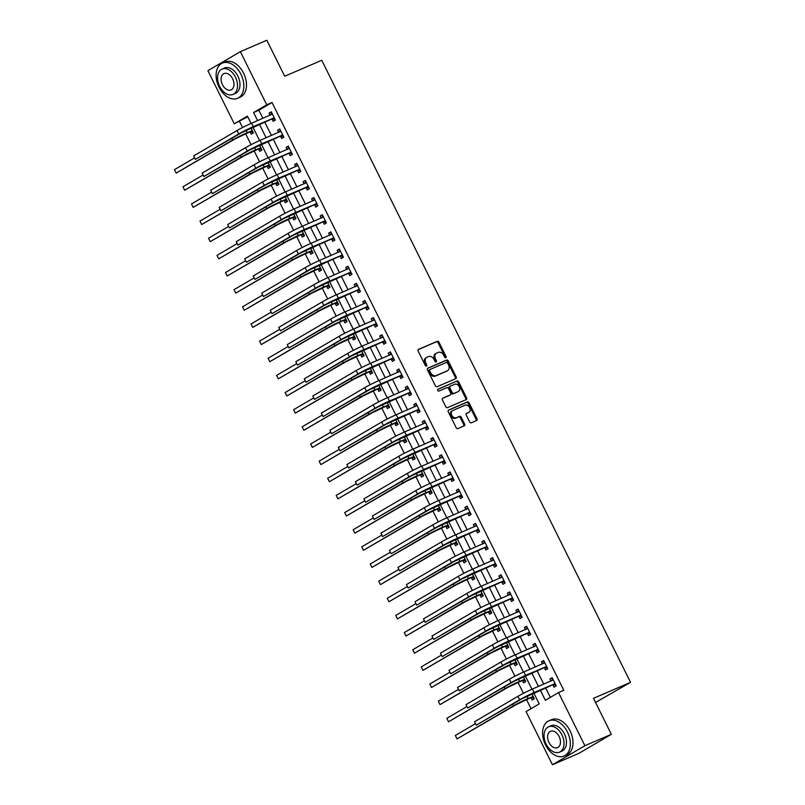 <?xml version="1.0" encoding="UTF-8"?>
<svg xmlns="http://www.w3.org/2000/svg" width="805" height="805" viewBox="0 0 805 805"><rect width="100%" height="100%" fill="white"/><g stroke="black" fill="none" stroke-linecap="round" stroke-linejoin="round"><path stroke-width="1.21" d="M445.799 357.752A1.057 0.785 59.6 0 0 446.061 356.494L438.956 342.195A1.509 1.127 59.6 0 0 437.256 341.29L418.55 349.35A1.509 1.127 59.6 0 0 418.177 351.151L425.282 365.45A1.057 0.785 59.6 0 0 426.731 364.826L425.815 362.975A4.82 3.612 59.6 0 1 426.7 357.39A4.82 3.612 59.6 0 1 427.002 357.239L428.562 356.565A4.82 3.612 59.6 0 1 434.026 359.433L434.942 361.284A1.057 0.785 59.6 0 0 436.401 360.66L435.475 358.809A4.82 3.612 59.6 0 1 436.37 353.224A4.82 3.612 59.6 0 1 436.662 353.073L438.222 352.399A4.82 3.612 59.6 0 1 443.686 355.277L444.612 357.128A1.057 0.785 59.6 0 0 445.799 357.752M445.306 357.762A1.057 0.785 59.6 0 0 445.185 357.007L438.081 342.709A1.509 1.127 59.6 0 0 436.38 341.803L418.187 349.642M425.976 366.094A1.057 0.785 59.6 0 0 425.855 365.339L424.939 363.488L425.815 362.975M435.636 361.928A1.057 0.785 59.6 0 0 435.515 361.173L434.599 359.322L435.475 358.809M469.627 421.89A1.509 1.127 59.6 0 0 471.338 422.786L476.59 420.532A1.509 1.127 59.6 0 0 476.952 418.731L469.074 402.842A1.509 1.127 59.6 0 0 467.363 401.947L448.657 410.007A1.509 1.127 59.6 0 0 448.284 411.808L456.173 427.686A1.509 1.127 59.6 0 0 457.884 428.592L464.223 425.855A1.509 1.127 59.6 0 0 464.586 424.064L461.215 417.262A1.509 1.127 59.6 0 0 459.504 416.366L456.365 417.725A4.025 3.019 59.6 0 1 451.877 415.481A4.025 3.019 59.6 0 1 452.541 410.641A4.025 3.019 59.6 0 1 452.782 410.52L465.099 405.207A4.025 3.019 59.6 0 1 469.587 407.451A4.025 3.019 59.6 0 1 468.933 412.291A4.025 3.019 59.6 0 1 468.681 412.412L466.628 413.297A1.509 1.127 59.6 0 0 466.256 415.088L469.627 421.89M247.759 116.755L234.285 123.829L207.901 70.679L240.353 51.661L266.817 40.25L284.698 76.254L321.748 60.284L630.546 682.348L593.486 698.317L611.357 734.321L584.893 745.732L552.441 764.75L526.057 711.6L539.209 703.882L533.796 692.974M240.353 51.661L266.737 104.811L253.575 112.519L257.6 120.629M540.326 690.157L545.347 700.29L558.509 692.582L563.802 690.298L272.03 102.527L266.737 104.811M558.509 692.582L584.893 745.732M455.801 378.652A1.509 1.127 59.6 0 0 456.173 376.861L448.284 360.972A1.509 1.127 59.6 0 0 446.574 360.077L427.868 368.137A1.509 1.127 59.6 0 0 427.495 369.928L435.384 385.816A1.509 1.127 59.6 0 0 437.095 386.712L455.801 378.652M458.679 381.912L466.568 397.801A1.509 1.127 59.6 0 1 466.196 399.592L447.489 407.652A1.509 1.127 59.6 0 1 445.779 406.756L442.408 399.954A1.509 1.127 59.6 0 1 442.77 398.163L450.357 394.893A1.509 1.127 59.6 0 0 450.73 393.102L448.496 388.584A1.509 1.127 59.6 0 0 446.785 387.688L438.886 391.089A1.057 0.785 59.6 0 1 437.95 389.207L456.968 381.007A1.509 1.127 59.6 0 1 458.679 381.912L457.804 382.425L465.682 398.314L466.568 397.801M272.03 102.527L258.878 110.235L262.903 118.345M264.744 122.058L271.406 135.492M273.247 139.205L279.919 152.638M281.76 156.351L288.432 169.785M290.273 173.498L296.944 186.931M298.786 190.644L305.457 204.078M307.299 207.791L313.97 221.224M315.812 224.937L322.483 238.371M324.324 242.084L330.986 255.517M332.827 259.23L339.499 272.664M341.34 276.377L348.012 289.81M349.853 293.523L356.524 306.957M358.366 310.67L365.037 324.103M366.879 327.816L373.55 341.25M375.392 344.953L382.063 358.396M383.905 362.099L390.566 375.543M392.407 379.246L399.079 392.689M400.92 396.392L407.592 409.836M409.433 413.539L416.105 426.982M417.946 430.685L424.617 444.129M426.459 447.832L433.13 461.275M434.972 464.978L441.633 478.422M443.475 482.125L450.146 495.558M451.987 499.271L458.659 512.705M460.5 516.418L467.172 529.851M469.013 533.564L475.685 546.998M477.526 550.711L484.197 564.144M486.039 567.857L492.71 581.29M494.552 585.004L501.213 598.437M503.055 602.15L509.726 615.584M511.567 619.297L518.239 632.73M520.08 636.443L526.752 649.877M528.593 653.59L535.265 667.023M537.106 670.736L543.778 684.169M545.619 687.883L550.328 697.371M272.05 119.11L273.157 121.344L275.35 120.056L271.265 111.825L269.071 113.113L270.128 115.236M280.563 136.256L281.67 138.49L283.863 137.202L279.778 128.971L277.584 130.259L278.641 132.382M289.075 153.403L290.182 155.637L292.376 154.349L288.291 146.118L286.097 147.406L287.154 149.529M297.588 170.549L298.695 172.783L300.889 171.495L296.803 163.264L294.61 164.552L295.666 166.675M306.091 187.686L307.208 189.93L309.402 188.642L305.316 180.411L303.123 181.699L304.169 183.822M314.604 204.832L315.721 207.076L317.915 205.788L313.829 197.557L311.636 198.845L312.682 200.968M323.117 221.979L324.234 224.223L326.417 222.935L322.332 214.704L320.149 215.992L321.195 218.115M331.63 239.125L332.737 241.369L334.93 240.081L330.845 231.85L328.651 233.138L329.708 235.261M340.143 256.272L341.25 258.516L343.443 257.228L339.358 248.997L337.164 250.285L338.221 252.398M348.656 273.418L349.762 275.662L351.956 274.374L347.871 266.143L345.677 267.431L346.734 269.544M357.168 290.565L358.275 292.809L360.469 291.521L356.384 283.29L354.19 284.578L355.247 286.691M365.671 307.711L366.788 309.955L368.982 308.667L364.896 300.436L362.703 301.724L363.749 303.837M374.184 324.858L375.301 327.102L377.495 325.814L373.409 317.583L371.216 318.871L372.262 320.984M382.697 342.004L383.804 344.238L385.998 342.96L381.912 334.729L379.719 336.017L380.775 338.13M391.21 359.151L392.317 361.385L394.51 360.107L390.425 351.876L388.231 353.164L389.288 355.277M399.723 376.297L400.83 378.531L403.023 377.253L398.938 369.022L396.744 370.3L397.801 372.423M408.236 393.444L409.343 395.678L411.536 394.4L407.451 386.169L405.257 387.447L406.314 389.57M416.738 410.59L417.855 412.824L420.049 411.546L415.964 403.315L413.77 404.593L414.817 406.716M425.251 427.737L426.368 429.971L428.562 428.693L424.476 420.462L422.283 421.74L423.329 423.863M433.764 444.883L434.881 447.117L437.065 445.829L432.979 437.608L430.796 438.886L431.842 441.009M442.277 462.03L443.384 464.264L445.578 462.976L441.492 454.755L439.299 456.033L440.355 458.156M450.79 479.176L451.897 481.41L454.09 480.122L450.005 471.901L447.811 473.179L448.868 475.302M459.303 496.323L460.41 498.557L462.603 497.269L458.518 489.038L456.324 490.326L457.381 492.449M467.816 513.469L468.923 515.703L471.116 514.415L467.031 506.184L464.837 507.472L465.894 509.595M476.319 530.616L477.435 532.85L479.629 531.562L475.544 523.331L473.35 524.619L474.397 526.742M484.831 547.762L485.948 549.996L488.142 548.708L484.057 540.477L481.863 541.765L482.909 543.888M493.344 564.909L494.461 567.143L496.645 565.855L492.559 557.624L490.376 558.912L491.422 561.035M501.857 582.045L502.964 584.289L505.158 583.001L501.072 574.77L498.879 576.058L499.935 578.181M510.37 599.192L511.477 601.436L513.671 600.148L509.585 591.917L507.392 593.205L508.448 595.328M518.883 616.338L519.99 618.582L522.183 617.294L518.098 609.063L515.904 610.351L516.961 612.474M527.396 633.485L528.503 635.729L530.696 634.441L526.611 626.21L524.417 627.498L525.474 629.621M535.899 650.631L537.015 652.875L539.209 651.587L535.124 643.356L532.93 644.644L533.977 646.757M544.411 667.778L545.528 670.022L547.722 668.734L543.637 660.503L541.443 661.79L542.49 663.904M552.924 684.924L554.031 687.168L556.225 685.88L552.139 677.649L549.946 678.937L551.002 681.05M239.578 121.545L242.547 127.532M245.616 133.7L251.059 144.679M254.118 150.847L259.572 161.825M262.631 167.993L268.085 178.972M271.144 185.14L276.588 196.118M279.657 202.286L285.101 213.265M288.17 219.433L293.614 230.411M296.683 236.579L302.127 247.548M305.196 253.726L310.639 264.694M313.698 270.872L319.152 281.841M322.211 288.019L327.655 298.987M330.724 305.165L336.168 316.134M339.237 322.312L344.681 333.28M347.75 339.458L353.194 350.427M356.263 356.605L361.707 367.573M364.766 373.751L370.22 384.72M373.279 390.898L378.732 401.866M381.791 408.044L387.235 419.013M390.304 425.191L395.748 436.159M398.817 442.337L404.261 453.306M407.33 459.484L412.774 470.452M415.843 476.63L421.287 487.599M424.346 493.767L429.8 504.745M432.859 510.913L438.312 521.892M441.371 528.06L446.815 539.038M449.884 545.206L455.328 556.185M458.397 562.353L463.841 573.331M466.91 579.499L472.354 590.478M475.423 596.646L480.867 607.624M483.926 613.792L489.38 624.771M492.439 630.939L497.893 641.907M500.952 648.085L506.395 659.054M509.464 665.232L514.908 676.2M517.977 682.378L523.421 693.346M526.49 699.525L531.028 708.682M250.124 131.96L251.23 134.194L253.424 132.906L250.979 127.985M258.636 149.106L259.743 151.34L261.937 150.052L259.492 145.131M267.149 166.253L268.256 168.487L270.45 167.199L268.005 162.278M275.652 183.399L276.769 185.633L278.963 184.345L276.518 179.424M284.165 200.546L285.282 202.78L287.476 201.492L285.03 196.571M292.678 217.692L293.795 219.926L295.978 218.638L293.543 213.717M301.191 234.839L302.298 237.073L304.491 235.785L302.046 230.864M309.704 251.985L310.811 254.219L313.004 252.931L310.559 248.01M318.217 269.122L319.323 271.366L321.517 270.077L319.072 265.157M326.729 286.268L327.836 288.512L330.03 287.224L327.585 282.303M335.232 303.415L336.349 305.659L338.543 304.371L336.098 299.45M343.745 320.561L344.862 322.805L347.056 321.517L344.61 316.596M352.258 337.708L353.375 339.952L355.558 338.664L353.123 333.743M360.771 354.854L361.878 357.098L364.071 355.81L361.626 350.889M369.284 372.001L370.391 374.245L372.584 372.957L370.139 368.036M377.797 389.147L378.903 391.391L381.097 390.103L378.652 385.182M386.309 406.294L387.416 408.538L389.61 407.25L387.165 402.329M394.812 423.44L395.929 425.674L398.123 424.396L395.678 419.475M403.325 440.587L404.442 442.82L406.636 441.543L404.191 436.612M411.838 457.733L412.945 459.967L415.139 458.689L412.703 453.758M420.351 474.88L421.458 477.113L423.651 475.836L421.206 470.905M428.864 492.026L429.971 494.26L432.164 492.982L429.719 488.051M437.377 509.173L438.484 511.406L440.677 510.129L438.232 505.198M445.879 526.319L446.996 528.553L449.19 527.265L446.745 522.344M454.392 543.466L455.509 545.699L457.703 544.411L455.258 539.491M462.905 560.612L464.022 562.846L466.206 561.558L463.771 556.637M471.418 577.759L472.525 579.992L474.719 578.704L472.273 573.784M479.931 594.905L481.038 597.139L483.231 595.851L480.786 590.93M488.444 612.052L489.551 614.285L491.744 612.997L489.299 608.077M496.957 629.198L498.064 631.432L500.257 630.144L497.812 625.223M505.46 646.345L506.576 648.578L508.77 647.29L506.325 642.37M513.972 663.481L515.089 665.725L517.283 664.437L514.838 659.516M522.485 680.628L523.602 682.871L525.786 681.583L523.351 676.663M530.998 697.774L532.105 700.018L534.299 698.73L531.853 693.809M595.549 702.463L630.546 682.348M611.357 734.321L578.906 753.339L552.441 764.75M251.08 123.447L247.437 116.121L234.285 123.829M531.954 689.261L525.283 675.828M523.441 672.125L516.77 658.681M514.928 654.978L508.257 641.535M506.415 637.832L499.744 624.388M497.903 620.685L491.231 607.242M489.4 603.539L482.728 590.095M480.887 586.392L474.215 572.949M472.374 569.246L465.703 555.802M463.861 552.099L457.19 538.656M455.348 534.953L448.677 521.509M446.835 517.806L440.164 504.363M438.323 500.66L431.661 487.226M429.82 483.513L423.148 470.08M421.307 466.367L414.635 452.933M412.794 449.22L406.123 435.787M404.281 432.074L397.61 418.64M395.768 414.927L389.097 401.494M387.255 397.781L380.584 384.347M378.742 380.634L372.081 367.201M370.24 363.488L363.568 350.054M361.727 346.341L355.055 332.908M353.214 329.195L346.542 315.761M344.701 312.048L338.03 298.615M336.188 294.902L329.517 281.468M327.675 277.765L321.004 264.322M319.172 260.619L312.501 247.175M310.66 243.472L303.988 230.029M302.147 226.326L295.475 212.882M293.634 209.179L286.962 195.736M285.121 192.033L278.45 178.589M276.608 174.886L269.937 161.443M268.095 157.74L261.424 144.296M259.592 140.593L252.921 127.15M259.441 124.342L266.113 137.776M267.954 141.489L274.626 154.922M276.467 158.635L283.139 172.069M284.98 175.782L291.651 189.215M293.493 192.928L300.164 206.362M302.006 210.075L308.677 223.508M310.519 227.221L317.18 240.655M319.022 244.358L325.693 257.801M327.534 261.504L334.206 274.948M336.047 278.651L342.719 292.094M344.56 295.797L351.232 309.241M353.073 312.944L359.744 326.387M361.586 330.09L368.257 343.534M370.099 347.237L376.76 360.68M378.602 364.383L385.273 377.817M387.114 381.53L393.786 394.963M395.627 398.676L402.299 412.11M404.14 415.823L410.812 429.256M412.653 432.969L419.325 446.403M421.166 450.116L427.837 463.549M429.679 467.262L436.34 480.696M438.182 484.409L444.853 497.842M446.695 501.555L453.366 514.989M455.207 518.702L461.879 532.135M463.72 535.848L470.392 549.282M472.233 552.995L478.905 566.428M480.746 570.141L487.407 583.575M489.249 587.288L495.92 600.721M497.762 604.434L504.433 617.868M506.275 621.581L512.946 635.014M514.787 638.717L521.459 652.161M523.3 655.864L529.972 669.307M531.813 673.01L538.485 686.454M258.878 110.235L253.575 112.519M269.071 113.113L271.406 112.106M277.584 130.259L279.919 129.253M286.097 147.406L288.432 146.399M294.61 164.552L296.944 163.546M303.123 181.699L305.457 180.692M311.636 198.845L313.96 197.839M320.149 215.992L322.473 214.985M328.651 233.138L330.986 232.132M337.164 250.285L339.499 249.278M345.677 267.431L348.012 266.425M354.19 284.578L356.524 283.571M362.703 301.724L365.027 300.718M371.216 318.871L373.54 317.864M379.719 336.017L382.053 335.011M388.231 353.164L390.566 352.157M396.744 370.3L399.079 369.304M405.257 387.447L407.592 386.45M413.77 404.593L416.105 403.597M422.283 421.74L424.607 420.733M430.796 438.886L433.12 437.88M439.299 456.033L441.633 455.026M447.811 473.179L450.146 472.173M456.324 490.326L458.659 489.319M464.837 507.472L467.172 506.466M473.35 524.619L475.685 523.612M481.863 541.765L484.187 540.759M490.376 558.912L492.7 557.905M498.879 576.058L501.213 575.052M507.392 593.205L509.726 592.198M515.904 610.351L518.239 609.345M524.417 627.498L526.752 626.491M532.93 644.644L535.265 643.638M541.443 661.79L543.767 660.784M549.946 678.937L552.28 677.931M435.787 353.586A4.82 3.612 59.6 0 0 435.485 353.737A4.82 3.612 59.6 0 0 434.599 359.322M426.127 357.752A4.82 3.612 59.6 0 0 425.825 357.903A4.82 3.612 59.6 0 0 424.939 363.488M455.278 378.873A1.509 1.127 59.6 0 0 455.298 377.374L447.409 361.485A1.509 1.127 59.6 0 0 445.698 360.59L427.505 368.428M447.56 363.085A1.057 0.785 59.6 0 0 446.373 362.451L429.951 369.525A1.057 0.785 59.6 0 0 429.689 370.783L430.655 372.735A4.82 3.612 59.6 0 0 436.119 375.613L447.349 370.773A4.82 3.612 59.6 0 0 447.64 370.622A4.82 3.612 59.6 0 0 448.536 365.037L447.56 363.085M429.82 369.606L429.075 370.038A1.057 0.785 59.6 0 0 428.813 371.296L429.689 370.783M447.047 370.954A4.82 3.612 59.6 0 1 446.765 371.135A4.82 3.612 59.6 0 1 446.473 371.286L435.243 376.126A4.82 3.612 59.6 0 1 429.779 373.248L428.813 371.296M465.672 399.813A1.509 1.127 59.6 0 0 465.682 398.314M442.418 398.455L449.482 395.406A1.509 1.127 59.6 0 0 449.663 395.305M437.658 389.469L456.968 381.007M458.236 391.502A4.025 3.019 59.6 0 0 458.478 391.371A4.025 3.019 59.6 0 0 459.142 386.531A4.025 3.019 59.6 0 0 454.654 384.297L450.317 386.169A1.509 1.127 59.6 0 0 449.945 387.96L452.189 392.468A1.509 1.127 59.6 0 0 453.899 393.373L457.361 392.015A4.025 3.019 59.6 0 0 457.602 391.884A4.025 3.019 59.6 0 0 457.834 391.733M450.136 386.269L449.442 386.682A1.509 1.127 59.6 0 0 449.069 388.473L449.945 387.96M457.361 392.015L453.014 393.887A1.509 1.127 59.6 0 1 451.313 392.981L449.069 388.473M457.804 382.425A1.509 1.127 59.6 0 0 456.093 381.53M468.279 412.643A4.025 3.019 59.6 0 1 468.047 412.804A4.025 3.019 59.6 0 1 467.806 412.925L466.266 413.589M451.907 411.033A4.025 3.019 59.6 0 0 451.665 411.154A4.025 3.019 59.6 0 0 451.001 415.994A4.025 3.019 59.6 0 0 455.489 418.238L456.365 417.725M463.7 426.076A1.509 1.127 59.6 0 0 463.71 424.577L460.339 417.775A1.509 1.127 59.6 0 0 458.629 416.879L455.489 418.238M476.067 420.753A1.509 1.127 59.6 0 0 476.077 419.244L468.198 403.365A1.509 1.127 59.6 0 0 466.487 402.46L448.294 410.298M253.062 132.171L249.731 131.929L235.332 138.812L176.154 173.085L232.685 139.959A11.511 0.704 -26.4 0 1 247.205 132.674L252.317 130.672M174.454 169.654L176.154 173.085L174.454 169.654L194.206 158.082M249.731 131.929L251.925 130.641M272.382 114.069L251.552 123.246L253.253 126.667L274.243 117.822M270.349 115.135L271.909 113.123M274.988 119.321L271.657 119.08L241.379 132.805L195.363 159.37L238.733 133.952A11.511 0.704 -26.4 0 1 253.253 126.667M193.653 155.939L195.363 159.37L193.653 155.939L237.032 130.521A11.511 0.704 -26.4 0 1 251.552 123.246M271.657 119.08L273.851 117.792M261.575 149.317L258.244 149.076L243.845 155.959L184.667 190.232L241.198 157.106A11.511 0.704 -26.4 0 1 255.718 149.821L260.83 147.818M182.966 186.8L184.667 190.232L182.966 186.8L202.719 175.228M258.244 149.076L260.438 147.788M270.088 166.464L266.757 166.222L252.357 173.105L193.18 207.378L249.711 174.242A11.511 0.704 -26.4 0 1 264.231 166.967L269.343 164.965M191.479 203.947L193.18 207.378L191.479 203.947L211.232 192.375M266.757 166.222L268.95 164.934M278.59 183.61L275.27 183.369L260.87 190.252L201.693 224.525L258.224 191.389A11.511 0.704 -26.4 0 1 272.744 184.114L277.846 182.111M199.992 221.093L201.693 224.525L199.992 221.093L219.745 209.521M275.27 183.369L277.453 182.081M280.895 131.215L260.055 140.382L261.766 143.813L282.756 134.968M278.862 132.282L280.422 130.269M283.501 136.468L280.17 136.226L249.892 149.951L203.866 176.516L247.246 151.099A11.511 0.704 -26.4 0 1 261.766 143.813M202.166 173.085L203.866 176.516L202.166 173.085L245.545 147.667A11.511 0.704 -26.4 0 1 260.055 140.382M280.17 136.226L282.364 134.938M289.398 148.362L268.568 157.528L270.269 160.96L291.269 152.115M287.375 149.428L288.935 147.416M292.014 153.614L288.683 153.373L258.405 167.098L212.379 193.663L255.759 168.235A11.511 0.704 -26.4 0 1 270.269 160.96M210.679 190.232L212.379 193.663L210.679 190.232L254.048 164.814A11.511 0.704 -26.4 0 1 268.568 157.528M288.683 153.373L290.877 152.085M297.91 165.508L277.081 174.675L278.782 178.106L299.772 169.261M295.888 166.575L297.448 164.562M300.527 170.761L297.196 170.519L266.908 184.244L220.892 210.809L264.261 185.381A11.511 0.704 -26.4 0 1 278.782 178.106M219.191 207.378L220.892 210.809L219.191 207.378L262.561 181.96A11.511 0.704 -26.4 0 1 277.081 174.675M297.196 170.519L299.39 169.231M287.103 200.757L283.773 200.515L269.383 207.398L210.206 241.671L266.727 208.535A11.511 0.704 -26.4 0 1 281.247 201.26L286.359 199.258M208.505 238.24L210.206 241.671L208.505 238.24L228.258 226.658M283.773 200.515L285.966 199.227M306.423 182.655L285.594 191.821L287.294 195.253L308.285 186.408M304.401 183.721L305.96 181.709M309.029 187.907L305.699 187.666L275.421 201.391L229.405 227.956L272.774 202.528A11.511 0.704 -26.4 0 1 287.294 195.253M227.704 224.525L229.405 227.956L227.704 224.525L271.074 199.107A11.511 0.704 -26.4 0 1 285.594 191.821M305.699 187.666L307.892 186.378M240.937 74.281A19.179 12.659 -113.3 0 0 222.381 63.102A19.179 12.659 -113.3 0 0 219.01 87.141A19.179 12.659 -113.3 0 0 237.556 98.321A19.179 12.659 -113.3 0 0 240.937 74.281M237.556 98.321L240.202 97.184A19.179 12.659 -113.3 0 0 243.583 73.144A19.179 12.659 -113.3 0 0 225.028 61.955L222.381 63.102M222.069 69.079L224.504 68.033A13.806 9.107 66.7 0 1 237.867 76.083A13.806 9.107 66.7 0 1 235.432 93.39L232.997 94.437A13.806 9.107 -113.3 0 0 235.432 77.129A13.806 9.107 -113.3 0 0 222.069 69.079A13.806 9.107 -113.3 0 0 219.644 86.387A13.806 9.107 -113.3 0 0 232.997 94.437M222.452 84.746A8.895 5.866 -113.3 0 0 231.055 89.929A8.895 5.866 -113.3 0 0 232.625 78.779A8.895 5.866 -113.3 0 0 224.011 73.587A8.895 5.866 -113.3 0 0 222.452 84.746M567.434 732.007A19.179 12.659 -113.3 0 0 548.879 720.817A19.179 12.659 -113.3 0 0 545.498 744.856A19.179 12.659 -113.3 0 0 564.053 756.046A19.179 12.659 -113.3 0 0 567.434 732.007M564.053 756.046L566.7 754.909A19.179 12.659 -113.3 0 0 570.081 730.87A19.179 12.659 -113.3 0 0 551.526 719.68L548.879 720.817M548.567 726.804L551.002 725.758A13.806 9.107 66.7 0 1 564.355 733.808A13.806 9.107 66.7 0 1 561.93 751.115L559.495 752.162A13.806 9.107 -113.3 0 0 561.92 734.854A13.806 9.107 -113.3 0 0 548.567 726.804A13.806 9.107 -113.3 0 0 546.142 744.112A13.806 9.107 -113.3 0 0 559.495 752.162M548.94 742.462A8.895 5.866 -113.3 0 0 557.553 747.654A8.895 5.866 -113.3 0 0 559.123 736.505A8.895 5.866 -113.3 0 0 550.509 731.312A8.895 5.866 -113.3 0 0 548.94 742.462M295.616 217.903L292.285 217.662L277.886 224.545L218.719 258.818L275.24 225.682A11.511 0.704 -26.4 0 1 289.76 218.407L294.872 216.404M217.008 255.386L218.719 258.818L217.008 255.386L236.771 243.804M292.285 217.662L294.479 216.374M304.129 235.05L300.798 234.808L286.399 241.691L227.221 275.964L283.752 242.828A11.511 0.704 -26.4 0 1 298.273 235.553L303.384 233.551M225.521 272.533L227.221 275.964L225.521 272.533L245.284 260.951M300.798 234.808L302.992 233.52M312.642 252.196L309.311 251.955L294.912 258.838L235.734 293.111L292.265 259.975A11.511 0.704 -26.4 0 1 306.786 252.7L311.897 250.697M234.034 289.679L235.734 293.111L234.034 289.679L253.786 278.097M309.311 251.955L311.505 250.667M321.155 269.343L317.824 269.101L303.425 275.984L244.247 310.257L300.778 277.121A11.511 0.704 -26.4 0 1 315.298 269.846L320.41 267.844M242.547 306.826L244.247 310.257L242.547 306.826L262.299 295.244M317.824 269.101L320.018 267.813M329.668 286.489L326.337 286.248L311.938 293.131L252.76 327.404L309.291 294.268A11.511 0.704 -26.4 0 1 323.811 286.993L328.913 284.99M251.059 323.972L252.76 327.404L251.059 323.972L270.812 312.39M326.337 286.248L328.531 284.96M314.936 199.801L294.107 208.968L295.807 212.399L316.798 203.554M312.914 200.868L314.473 198.855M317.542 205.054L314.212 204.812L283.934 218.537L237.918 245.102L281.287 219.674A11.511 0.704 -26.4 0 1 295.807 212.399M236.217 241.671L237.918 245.102L236.217 241.671L279.587 216.253A11.511 0.704 -26.4 0 1 294.107 208.968M314.212 204.812L316.405 203.524M323.449 216.948L302.62 226.114L304.32 229.546L325.311 220.701M321.416 218.014L322.976 216.002M326.055 222.2L322.725 221.959L292.446 235.684L246.431 262.249L289.8 236.821A11.511 0.704 -26.4 0 1 304.32 229.546M244.73 258.818L246.431 262.249L244.73 258.818L288.099 233.4A11.511 0.704 -26.4 0 1 302.62 226.114M322.725 221.959L324.918 220.671M331.962 234.084L311.132 243.261L312.833 246.692L333.823 237.847M329.929 235.161L331.489 233.148M334.568 239.347L331.237 239.095L300.959 252.83L254.944 279.395L298.313 253.967A11.511 0.704 -26.4 0 1 312.833 246.692M253.233 275.964L254.944 279.395L253.233 275.964L296.612 250.536A11.511 0.704 -26.4 0 1 311.132 243.261M331.237 239.095L333.431 237.817M340.475 251.23L319.635 260.407L321.346 263.839L342.336 254.994M338.442 252.307L340.002 250.295M343.081 256.493L339.75 256.242L309.472 269.977L263.446 296.532L306.826 271.114A11.511 0.704 -26.4 0 1 321.346 263.839M261.746 293.111L263.446 296.532L261.746 293.111L305.125 267.683A11.511 0.704 -26.4 0 1 319.635 260.407M339.75 256.242L341.944 254.964M348.978 268.377L328.148 277.554L329.849 280.985L350.849 272.14M346.955 269.454L348.515 267.441M351.594 273.64L348.263 273.388L317.985 287.123L271.959 313.678L315.339 288.26A11.511 0.704 -26.4 0 1 329.849 280.985M270.259 310.257L271.959 313.678L270.259 310.257L313.628 284.829A11.511 0.704 -26.4 0 1 328.148 277.554M348.263 273.388L350.457 272.11M338.17 303.636L334.84 303.394L320.45 310.277L261.273 344.55L317.804 311.414A11.511 0.704 -26.4 0 1 332.314 304.139L337.426 302.137M259.572 341.119L261.273 344.55L259.572 341.119L279.325 329.537M334.84 303.394L337.033 302.106M357.49 285.523L336.661 294.7L338.362 298.132L359.352 289.287M355.468 286.6L357.028 284.588M360.097 290.786L356.776 290.535L326.488 304.27L280.472 330.825L323.841 305.407A11.511 0.704 -26.4 0 1 338.362 298.132M278.772 327.404L280.472 330.825L278.772 327.404L322.141 301.976A11.511 0.704 -26.4 0 1 336.661 294.7M356.776 290.535L358.96 289.257M346.683 320.782L343.353 320.531L328.963 327.424L269.786 361.697L326.307 328.561A11.511 0.704 -26.4 0 1 340.827 321.286L345.939 319.283M268.085 358.265L269.786 361.697L268.085 358.265L287.838 346.683M343.353 320.531L345.546 319.253M366.003 302.67L345.174 311.847L346.875 315.278L367.865 306.423M363.981 303.747L365.54 301.734M368.61 307.933L365.279 307.681L335.001 321.416L288.985 347.971L332.354 322.553A11.511 0.704 -26.4 0 1 346.875 315.278M287.284 344.55L288.985 347.971L287.284 344.55L330.654 319.122A11.511 0.704 -26.4 0 1 345.174 311.847M365.279 307.681L367.472 306.403M355.196 337.929L351.866 337.677L337.466 344.57L278.299 378.843L334.82 345.707A11.511 0.704 -26.4 0 1 349.34 338.432L354.452 336.43M276.588 375.412L278.299 378.843L276.588 375.412L296.351 363.83M351.866 337.677L354.059 336.399M374.516 319.816L353.687 328.993L355.387 332.425L376.378 323.57M372.484 320.893L374.053 318.881M377.122 325.079L373.792 324.828L343.514 338.563L297.498 365.118L340.867 339.7A11.511 0.704 -26.4 0 1 355.387 332.425M295.797 361.697L297.498 365.118L295.797 361.697L339.167 336.269A11.511 0.704 -26.4 0 1 353.687 328.993M373.792 324.828L375.985 323.55M363.709 355.075L360.378 354.824L345.979 361.717L286.801 395.99L343.333 362.854A11.511 0.704 -26.4 0 1 357.853 355.579L362.964 353.576M285.101 392.558L286.801 395.99L285.101 392.558L304.864 380.976M360.378 354.824L362.572 353.546M383.029 336.963L362.2 346.14L363.9 349.571L384.891 340.716M380.996 338.04L382.556 336.027M385.635 342.226L382.305 341.974L352.026 355.709L306.011 382.264L349.38 356.846A11.511 0.704 -26.4 0 1 363.9 349.571M304.3 378.833L306.011 382.264L304.3 378.833L347.68 353.415A11.511 0.704 -26.4 0 1 362.2 346.14M382.305 341.974L384.498 340.696M372.222 372.222L368.891 371.97L354.492 378.863L295.314 413.126L351.845 380A11.511 0.704 -26.4 0 1 366.366 372.725L371.477 370.723M293.614 409.705L295.314 413.126L293.614 409.705L313.366 398.123M368.891 371.97L371.085 370.692M391.542 354.109L370.713 363.286L372.413 366.718L393.404 357.863M389.509 355.186L391.069 353.174M394.148 359.362L390.817 359.121L360.539 372.856L314.524 399.411L357.893 373.993A11.511 0.704 -26.4 0 1 372.413 366.718M312.813 395.98L314.524 399.411L312.813 395.98L356.192 370.562A11.511 0.704 -26.4 0 1 370.713 363.286M390.817 359.121L393.011 357.833M380.735 389.368L377.404 389.117L363.005 396.01L303.827 430.273L360.358 397.147A11.511 0.704 -26.4 0 1 374.878 389.872L379.99 387.859M302.127 426.851L303.827 430.273L302.127 426.851L321.879 415.269M377.404 389.117L379.598 387.839M400.045 371.256L379.215 380.433L380.926 383.864L401.916 375.009M398.022 372.333L399.582 370.32M402.661 376.509L399.33 376.267L369.052 390.002L323.026 416.557L366.406 391.139A11.511 0.704 -26.4 0 1 380.926 383.864M321.326 413.126L323.026 416.557L321.326 413.126L364.695 387.708A11.511 0.704 -26.4 0 1 379.215 380.433M399.33 376.267L401.524 374.979M389.238 406.515L385.917 406.263L371.518 413.156L312.34 447.419L368.871 414.293A11.511 0.704 -26.4 0 1 383.391 407.018L388.493 405.006M310.639 443.998L312.34 447.419L310.639 443.998L330.392 432.416M385.917 406.263L388.101 404.985M397.75 423.661L394.42 423.41L380.03 430.293L320.853 464.566L377.384 431.44A11.511 0.704 -26.4 0 1 391.894 424.165L397.006 422.152M319.152 461.144L320.853 464.566L319.152 461.144L338.905 449.562M394.42 423.41L396.613 422.132M406.263 440.798L402.933 440.556L388.533 447.439L329.366 481.712L385.887 448.586A11.511 0.704 -26.4 0 1 400.407 441.311L405.519 439.299M327.655 478.291L329.366 481.712L327.655 478.291L347.418 466.709M402.933 440.556L405.126 439.268M414.776 457.944L411.446 457.703L397.046 464.586L337.879 498.859L394.4 465.733A11.511 0.704 -26.4 0 1 408.92 458.448L414.032 456.445M336.168 495.427L337.879 498.859L336.168 495.427L355.931 483.855M411.446 457.703L413.639 456.415M423.289 475.091L419.958 474.849L405.559 481.732L346.381 516.005L402.913 482.879A11.511 0.704 -26.4 0 1 417.433 475.594L422.545 473.592M344.681 512.574L346.381 516.005L344.681 512.574L364.434 501.002M419.958 474.849L422.152 473.561M431.802 492.237L428.471 491.996L414.072 498.879L354.894 533.152L411.425 500.026A11.511 0.704 -26.4 0 1 425.946 492.741L431.057 490.738M353.194 529.72L354.894 533.152L353.194 529.72L372.946 518.148M428.471 491.996L430.665 490.708M440.315 509.384L436.984 509.142L422.585 516.025L363.407 550.298L419.938 517.172A11.511 0.704 -26.4 0 1 434.459 509.887L439.57 507.885M361.707 546.867L363.407 550.298L361.707 546.867L381.459 535.295M436.984 509.142L439.178 507.854M448.818 526.53L445.497 526.289L431.098 533.172L371.92 567.445L428.451 534.319A11.511 0.704 -26.4 0 1 442.971 527.034L448.073 525.031M370.22 564.013L371.92 567.445L370.22 564.013L389.972 552.441M445.497 526.289L447.681 525.001M457.331 543.677L454 543.435L439.611 550.318L380.433 584.591L436.964 551.465A11.511 0.704 -26.4 0 1 451.474 544.18L456.586 542.178M378.732 581.16L380.433 584.591L378.732 581.16L398.485 569.588M454 543.435L456.194 542.147M465.843 560.823L462.513 560.582L448.113 567.465L388.946 601.738L445.467 568.602A11.511 0.704 -26.4 0 1 459.987 561.327L465.099 559.324M387.235 598.306L388.946 601.738L387.235 598.306L406.998 586.734M462.513 560.582L464.706 559.294M474.356 577.97L471.026 577.728L456.626 584.611L397.449 618.884L453.98 585.748A11.511 0.704 -26.4 0 1 468.5 578.473L473.612 576.471M395.748 615.453L397.449 618.884L395.748 615.453L415.511 603.871M471.026 577.728L473.219 576.44M482.869 595.116L479.539 594.875L465.139 601.758L405.962 636.031L462.493 602.895A11.511 0.704 -26.4 0 1 477.013 595.62L482.125 593.617M404.261 632.599L405.962 636.031L404.261 632.599L424.014 621.017M479.539 594.875L481.732 593.587M491.382 612.263L488.051 612.021L473.652 618.904L414.474 653.177L471.006 620.041A11.511 0.704 -26.4 0 1 485.526 612.766L490.637 610.764M412.774 649.746L414.474 653.177L412.774 649.746L432.526 638.164M488.051 612.021L490.245 610.733M499.895 629.409L496.564 629.168L482.165 636.051L422.987 670.324L479.518 637.188A11.511 0.704 -26.4 0 1 494.039 629.913L499.15 627.91M421.287 666.892L422.987 670.324L421.287 666.892L441.039 655.31M496.564 629.168L498.758 627.88M508.398 646.556L505.067 646.314L490.678 653.197L431.5 687.47L488.031 654.334A11.511 0.704 -26.4 0 1 502.551 647.059L507.653 645.057M429.8 684.039L431.5 687.47L429.8 684.039L449.552 672.457M505.067 646.314L507.261 645.026M516.911 663.702L513.58 663.461L499.191 670.344L440.013 704.617L496.534 671.481A11.511 0.704 -26.4 0 1 511.054 664.206L516.166 662.203M438.312 701.185L440.013 704.617L438.312 701.185L458.065 689.603M513.58 663.461L515.774 662.173M525.423 680.849L522.093 680.607L507.693 687.49L448.526 721.763L505.047 688.627A11.511 0.704 -26.4 0 1 519.567 681.352L524.679 679.35M446.815 718.332L448.526 721.763L446.815 718.332L466.578 706.75M522.093 680.607L524.286 679.319M533.936 697.995L530.606 697.754L516.206 704.637L457.029 738.91L513.56 705.774A11.511 0.704 -26.4 0 1 528.08 698.499L533.192 696.496M455.328 735.478L457.029 738.91L455.328 735.478L475.091 723.896M530.606 697.754L532.799 696.466M408.558 388.402L387.728 397.579L389.429 401.011L410.429 392.156M406.535 389.479L408.095 387.467M411.174 393.655L407.843 393.414L377.565 407.149L331.539 433.704L374.909 408.286A11.511 0.704 -26.4 0 1 389.429 401.011M329.839 430.273L331.539 433.704L329.839 430.273L373.208 404.855A11.511 0.704 -26.4 0 1 387.728 397.579M407.843 393.414L410.037 392.126M417.071 405.549L396.241 414.726L397.942 418.157L418.932 409.302M415.048 406.616L416.608 404.613M419.677 410.802L416.356 410.56L386.068 424.285L340.052 450.85L383.422 425.432A11.511 0.704 -26.4 0 1 397.942 418.157M338.352 447.419L340.052 450.85L338.352 447.419L381.721 422.001A11.511 0.704 -26.4 0 1 396.241 414.726M416.356 410.56L418.54 409.272M425.583 422.695L404.754 431.872L406.455 435.304L427.445 426.449M423.561 423.762L425.121 421.76M428.19 427.948L424.859 427.707L394.581 441.432L348.565 467.997L391.934 442.579A11.511 0.704 -26.4 0 1 406.455 435.304M346.864 464.566L348.565 467.997L346.864 464.566L390.234 439.148A11.511 0.704 -26.4 0 1 404.754 431.872M424.859 427.707L427.053 426.419M434.096 439.842L413.267 449.019L414.967 452.45L435.958 443.595M432.064 440.909L433.623 438.906M436.702 445.095L433.372 444.853L403.094 458.578L357.078 485.143L400.447 459.725A11.511 0.704 -26.4 0 1 414.967 452.45M355.377 481.712L357.078 485.143L355.377 481.712L398.747 456.294A11.511 0.704 -26.4 0 1 413.267 449.019M433.372 444.853L435.565 443.565M442.609 456.988L421.78 466.165L423.48 469.587L444.471 460.742M440.577 458.055L442.136 456.043M445.215 462.241L441.885 462L411.607 475.725L365.591 502.29L408.96 476.872A11.511 0.704 -26.4 0 1 423.48 469.587M363.88 498.859L365.591 502.29L363.88 498.859L407.26 473.441A11.511 0.704 -26.4 0 1 421.78 466.165M441.885 462L444.078 460.712M451.122 474.135L430.283 483.312L431.993 486.733L452.984 477.888M449.089 475.202L450.649 473.189M453.728 479.388L450.398 479.146L420.119 492.871L374.094 519.436L417.473 494.018A11.511 0.704 -26.4 0 1 431.993 486.733M372.393 516.005L374.094 519.436L372.393 516.005L415.772 490.587A11.511 0.704 -26.4 0 1 430.283 483.312M450.398 479.146L452.591 477.858M459.625 491.281L438.795 500.458L440.496 503.88L461.496 495.035M457.602 492.348L459.162 490.336M462.241 496.534L458.91 496.293L428.632 510.018L382.606 536.583L425.986 511.165A11.511 0.704 -26.4 0 1 440.496 503.88M380.906 533.152L382.606 536.583L380.906 533.152L424.275 507.734A11.511 0.704 -26.4 0 1 438.795 500.458M458.91 496.293L461.104 495.005M468.138 508.428L447.308 517.605L449.009 521.026L470.009 512.181M466.115 509.495L467.675 507.482M470.754 513.681L467.423 513.439L437.145 527.164L391.119 553.729L434.489 528.311A11.511 0.704 -26.4 0 1 449.009 521.026M389.419 550.298L391.119 553.729L389.419 550.298L432.788 524.88A11.511 0.704 -26.4 0 1 447.308 517.605M467.423 513.439L469.617 512.151M476.651 525.574L455.821 534.741L457.522 538.173L478.512 529.328M474.628 526.641L476.188 524.629M479.257 530.827L475.926 530.586L445.648 544.311L399.632 570.876L443.002 545.458A11.511 0.704 -26.4 0 1 457.522 538.173M397.932 567.445L399.632 570.876L397.932 567.445L441.301 542.027A11.511 0.704 -26.4 0 1 455.821 534.741M475.926 530.586L478.12 529.298M485.163 542.721L464.334 551.888L466.035 555.319L487.025 546.474M483.141 543.788L484.701 541.775M487.77 547.974L484.439 547.732L454.161 561.457L408.145 588.022L451.514 562.594A11.511 0.704 -26.4 0 1 466.035 555.319M406.445 584.591L408.145 588.022L406.445 584.591L449.814 559.173A11.511 0.704 -26.4 0 1 464.334 551.888M484.439 547.732L486.633 546.444M493.676 559.867L472.847 569.034L474.548 572.466L495.538 563.621M491.644 560.934L493.203 558.922M496.283 565.12L492.952 564.879L462.674 578.604L416.658 605.169L460.027 579.741A11.511 0.704 -26.4 0 1 474.548 572.466M414.957 601.738L416.658 605.169L414.957 601.738L458.327 576.32A11.511 0.704 -26.4 0 1 472.847 569.034M492.952 564.879L495.145 563.591M502.189 577.014L481.36 586.181L483.06 589.612L504.051 580.767M500.157 578.081L501.716 576.068M504.795 582.267L501.465 582.025L471.187 595.75L425.171 622.315L468.54 596.887A11.511 0.704 -26.4 0 1 483.06 589.612M423.46 618.884L425.171 622.315L423.46 618.884L466.84 593.466A11.511 0.704 -26.4 0 1 481.36 586.181M501.465 582.025L503.658 580.737M510.702 594.16L489.863 603.327L491.573 606.759L512.564 597.914M508.669 595.227L510.229 593.215M513.308 599.413L509.978 599.172L479.7 612.897L433.674 639.462L477.053 614.034A11.511 0.704 -26.4 0 1 491.573 606.759M431.973 636.031L433.674 639.462L431.973 636.031L475.353 610.613A11.511 0.704 -26.4 0 1 489.863 603.327M509.978 599.172L512.171 597.884M519.205 611.307L498.375 620.474L500.076 623.905L521.077 615.06M517.182 612.374L518.742 610.361M521.821 616.56L518.49 616.318L488.212 630.043L442.187 656.608L485.566 631.18A11.511 0.704 -26.4 0 1 500.076 623.905M440.486 653.177L442.187 656.608L440.486 653.177L483.855 627.759A11.511 0.704 -26.4 0 1 498.375 620.474M518.49 616.318L520.684 615.03M527.718 628.443L506.888 637.62L508.589 641.052L529.579 632.207M525.695 629.52L527.255 627.508M530.334 633.706L527.003 633.455L496.715 647.19L450.699 673.755L494.069 648.327A11.511 0.704 -26.4 0 1 508.589 641.052M448.999 670.324L450.699 673.755L448.999 670.324L492.368 644.896A11.511 0.704 -26.4 0 1 506.888 637.62M527.003 633.455L529.197 632.177M536.231 645.59L515.401 654.767L517.102 658.198L538.092 649.353M534.208 646.667L535.768 644.654M538.837 650.853L535.506 650.601L505.228 664.336L459.212 690.891L502.582 665.473A11.511 0.704 -26.4 0 1 517.102 658.198M457.512 687.47L459.212 690.891L457.512 687.47L500.881 662.042A11.511 0.704 -26.4 0 1 515.401 654.767M535.506 650.601L537.7 649.323M544.744 662.736L523.914 671.913L525.615 675.345L546.605 666.5M542.721 663.813L544.281 661.801M547.35 667.999L544.019 667.748L513.741 681.483L467.725 708.038L511.095 682.62A11.511 0.704 -26.4 0 1 525.615 675.345M466.025 704.617L467.725 708.038L466.025 704.617L509.394 679.189A11.511 0.704 -26.4 0 1 523.914 671.913M544.019 667.748L546.213 666.47M553.256 679.883L532.427 689.06L534.128 692.491L555.118 683.646M551.224 680.96L552.783 678.947M555.863 685.146L552.532 684.894L522.254 698.629L476.238 725.184L519.607 699.766A11.511 0.704 -26.4 0 1 534.128 692.491M474.537 721.763L476.238 725.184L474.537 721.763L517.907 696.335A11.511 0.704 -26.4 0 1 532.427 689.06M552.532 684.894L554.726 683.616M445.185 357.007L446.061 356.494M425.855 365.339L426.731 364.826M435.515 361.173L436.401 360.66M436.38 341.803L437.256 341.29M438.081 342.709L438.956 342.195M445.698 360.59L446.574 360.077M447.409 361.485L448.284 360.972M455.298 377.374L456.173 376.861M429.779 373.248L430.655 372.735M435.243 376.126L436.119 375.613M446.473 371.286L447.349 370.773M449.482 395.406L450.357 394.893M451.313 392.981L452.189 392.468M453.014 393.887L453.899 393.373M467.806 412.925L468.681 412.412M458.629 416.879L459.504 416.366M460.339 417.775L461.215 417.262M463.71 424.577L464.586 424.064M466.487 402.46L467.363 401.947M468.198 403.365L469.074 402.842M476.077 419.244L476.952 418.731M246.038 130.319L247.205 132.674M231.9 138.359L232.685 139.959M237.032 130.521L238.733 133.952M254.541 147.466L255.718 149.821M240.403 155.506L241.198 157.106M263.054 164.612L264.231 166.967M248.916 172.652L249.711 174.242M271.567 181.759L272.744 184.114M257.429 189.799L258.224 191.389M245.545 147.667L247.246 151.099M254.048 164.814L255.759 168.235M262.561 181.96L264.261 185.381M280.08 198.905L281.247 201.26M265.942 206.945L266.727 208.535M271.074 199.107L272.774 202.528M288.593 216.052L289.76 218.407M274.455 224.092L275.24 225.682M297.105 233.198L298.273 235.553M282.968 241.238L283.752 242.828M305.618 250.345L306.786 252.7M291.48 258.385L292.265 259.975M314.121 267.491L315.298 269.846M299.983 275.531L300.778 277.121M322.634 284.638L323.811 286.993M308.496 292.678L309.291 294.268M279.587 216.253L281.287 219.674M288.099 233.4L289.8 236.821M296.612 250.536L298.313 253.967M305.125 267.683L306.826 271.114M313.628 284.829L315.339 288.26M331.147 301.784L332.314 304.139M317.009 309.824L317.804 311.414M322.141 301.976L323.841 305.407M339.66 318.921L340.827 321.286M325.522 326.971L326.307 328.561M330.654 319.122L332.354 322.553M348.173 336.067L349.34 338.432M334.035 344.117L334.82 345.707M339.167 336.269L340.867 339.7M356.685 353.214L357.853 355.579M342.548 361.264L343.333 362.854M347.68 353.415L349.38 356.846M365.198 370.36L366.366 372.725M351.061 378.41L351.845 380M356.192 370.562L357.893 373.993M373.701 387.507L374.878 389.872M359.563 395.557L360.358 397.147M364.695 387.708L366.406 391.139M382.214 404.653L383.391 407.018M368.076 412.703L368.871 414.293M390.727 421.8L391.894 424.165M376.589 429.85L377.384 431.44M399.24 438.946L400.407 441.311M385.102 446.996L385.887 448.586M407.753 456.093L408.92 458.448M393.615 464.143L394.4 465.733M416.266 473.239L417.433 475.594M402.128 481.289L402.913 482.879M424.778 490.386L425.946 492.741M410.631 498.436L411.425 500.026M433.281 507.532L434.459 509.887M419.143 515.582L419.938 517.172M441.794 524.679L442.971 527.034M427.656 532.719L428.451 534.319M450.307 541.825L451.474 544.18M436.169 549.865L436.964 551.465M458.82 558.972L459.987 561.327M444.682 567.012L445.467 568.602M467.333 576.118L468.5 578.473M453.195 584.158L453.98 585.748M475.846 593.265L477.013 595.62M461.708 601.305L462.493 602.895M484.348 610.411L485.526 612.766M470.211 618.451L471.006 620.041M492.861 627.558L494.039 629.913M478.723 635.598L479.518 637.188M501.374 644.704L502.551 647.059M487.236 652.744L488.031 654.334M509.887 661.851L511.054 664.206M495.749 669.891L496.534 671.481M518.4 678.997L519.567 681.352M504.262 687.037L505.047 688.627M526.913 696.144L528.08 698.499M512.775 704.184L513.56 705.774M373.208 404.855L374.909 408.286M381.721 422.001L383.422 425.432M390.234 439.148L391.934 442.579M398.747 456.294L400.447 459.725M407.26 473.441L408.96 476.872M415.772 490.587L417.473 494.018M424.275 507.734L425.986 511.165M432.788 524.88L434.489 528.311M441.301 542.027L443.002 545.458M449.814 559.173L451.514 562.594M458.327 576.32L460.027 579.741M466.84 593.466L468.54 596.887M475.353 610.613L477.053 614.034M483.855 627.759L485.566 631.18M492.368 644.896L494.069 648.327M500.881 662.042L502.582 665.473M509.394 679.189L511.095 682.62M517.907 696.335L519.607 699.766M435.485 353.737L436.37 353.224M425.825 357.903L426.7 357.39M429.005 370.079L429.88 369.565M446.765 371.135L447.64 370.622M449.572 395.356L450.458 394.842M457.602 391.884L458.478 391.371M449.351 386.722L450.226 386.209M468.047 412.804L468.933 412.291M451.665 411.154L452.541 410.641"/></g></svg>
